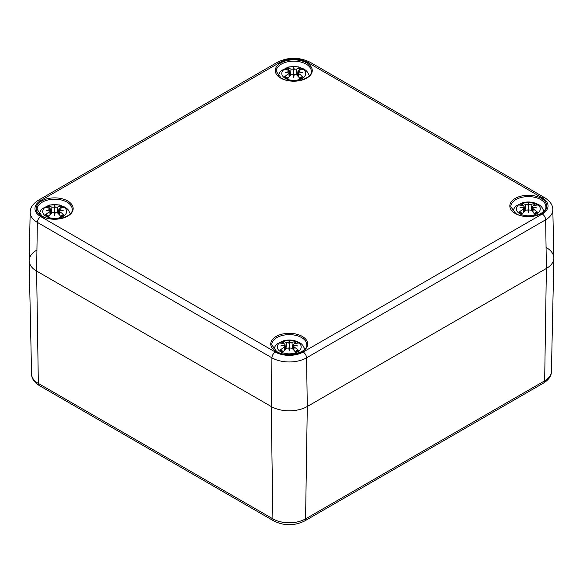 <?xml version="1.0" encoding="UTF-8"?>
<svg xmlns="http://www.w3.org/2000/svg" width="583" height="583" viewBox="0 0 583 583"><rect width="100%" height="100%" fill="white"/><g stroke="black" fill="none" stroke-linecap="round" stroke-linejoin="round"><path stroke-width="0.87" d="M546.38 247.622A25.521 14.735 180 0 1 553.85 258.225A25.521 14.735 180 0 1 546.38 268.464L307.292 406.497A25.521 14.735 180 0 1 271.197 406.497L36.62 271.066A25.521 14.735 180 0 1 29.15 260.827A25.521 14.735 180 0 1 36.62 250.231M542.263 213.997L303.175 352.03A19.705 11.376 180 0 1 275.314 352.03L40.737 216.599A19.705 11.376 180 0 1 40.737 200.516A4.788 2.762 -120 0 0 38.34 200.275C32.867 203.78 30.148 207.767 30.185 212.219L29.15 260.463A25.521 14.735 0 0 0 36.62 271.066L271.197 406.497A25.521 14.735 0 0 0 307.292 406.497L546.38 268.464A25.521 14.735 0 0 0 553.85 257.861L552.815 209.618C552.917 205.252 550.192 201.273 544.66 197.673A4.788 2.762 -60 0 0 542.263 197.907A19.705 11.376 180 0 1 542.263 213.997A4.788 2.762 60 0 1 545.652 219.791A24.486 14.138 0 0 0 552.815 209.618M302.213 78.348A11.959 6.909 180 0 1 282.201 75.251A11.959 6.909 180 0 1 296.849 66.79A11.959 6.909 180 0 1 302.213 78.348M294.204 74.522A31.555 1.173 100.8 0 1 293.759 77.422L294.204 74.522L296.499 74.748A31.832 13.97 62.3 0 1 299.924 78.465A11.048 6.377 0 0 0 302.92 76.737A31.832 22.292 -123 0 0 298.583 73.545L298.401 72.103A31.555 22.132 173.8 0 1 302.271 72.511A31.555 28.458 10.3 0 0 298.401 71.585L297.986 70.9L298.583 70.375A31.832 19.086 -48.5 0 1 302.92 69.61A11.048 6.377 0 0 0 299.924 67.883A31.832 17.169 109 0 0 296.499 69.173L294.204 69.158L293.759 71.024L293.307 69.158L291.012 69.173A31.832 17.169 -109 0 0 287.587 67.883L288.556 70.281M293.759 77.422A31.555 1.173 -100.8 0 1 293.307 74.522L293.759 76.65L293.759 67.592A31.555 5.16 95.6 0 1 294.204 69.158M289.875 75.899L289.11 72.103A31.555 22.132 -173.8 0 0 285.24 72.511A31.555 28.458 -10.3 0 1 289.11 71.585L288.928 73.545A31.832 22.292 123 0 0 284.591 76.737A11.048 6.377 0 0 0 287.587 78.465A31.832 13.97 -62.3 0 1 291.012 74.748L293.307 74.522M287.587 67.883A11.048 6.377 0 0 0 284.591 69.61A31.832 19.086 48.5 0 1 288.928 70.375L289.525 70.9L289.11 71.585M293.307 69.158A31.555 5.16 -95.6 0 1 293.759 67.592M297.636 75.899L298.401 72.103M302.92 76.737L302.074 76.628L299.385 78.173M298.955 70.281L299.924 67.883M284.591 76.737L285.437 76.628L288.126 78.173M298.43 72.103L298.401 71.585M63.124 216.38A11.959 6.909 180 0 1 43.113 213.291A11.959 6.909 180 0 1 57.761 204.83A11.959 6.909 180 0 1 63.124 216.38M55.115 212.562A31.555 1.173 100.8 0 1 54.664 215.462L55.115 212.562L57.411 212.788A31.832 13.97 62.3 0 1 60.836 216.504A11.048 6.377 0 0 0 63.831 214.77A31.832 22.292 -123 0 0 59.495 211.578L59.313 210.142A31.555 22.132 173.8 0 1 63.183 210.543A31.555 28.458 10.3 0 0 59.313 209.618L58.898 208.94L59.495 208.415A31.832 19.086 -48.5 0 1 63.831 207.65A11.048 6.377 0 0 0 60.836 205.923A31.832 17.169 109 0 0 57.411 207.213L55.115 207.198L54.664 209.064L54.219 207.198L51.923 207.213A31.832 17.169 -109 0 0 48.498 205.923L49.468 208.313M54.664 215.462A31.555 1.173 -100.8 0 1 54.219 212.562L54.664 214.682L54.664 205.631A31.555 5.16 95.6 0 1 55.115 207.198M50.787 213.932L50.437 210.667L50.021 210.142L49.839 211.578A31.832 22.292 123 0 0 45.503 214.77A11.048 6.377 0 0 0 48.498 216.504A31.832 13.97 -62.3 0 1 51.923 212.788L54.219 212.562M50.021 210.142A31.555 22.132 -173.8 0 0 46.152 210.543A31.555 28.458 -10.3 0 1 50.021 209.618L49.992 210.142M48.498 205.923A11.048 6.377 0 0 0 45.503 207.65A31.832 19.086 48.5 0 1 49.839 208.415L50.437 208.94L50.021 209.618M54.219 207.198A31.555 5.16 -95.6 0 1 54.664 205.631M58.548 213.932L59.313 210.142M63.831 214.77L62.986 214.668L60.297 216.206M59.867 208.313L60.836 205.923M45.503 214.77L46.349 214.668L49.038 216.206M59.342 210.142L59.313 209.618M536.79 213.779A11.959 6.909 180 0 1 516.778 210.682A11.959 6.909 180 0 1 531.426 202.228A11.959 6.909 180 0 1 536.79 213.779M528.781 209.953A31.555 1.173 100.8 0 1 528.336 212.861L528.781 209.953L531.077 210.179A31.832 13.97 62.3 0 1 534.502 213.895A11.048 6.377 0 0 0 537.497 212.168A31.832 22.292 -123 0 0 533.161 208.976L532.979 207.533A31.555 22.132 173.8 0 1 536.848 207.942A31.555 28.458 10.3 0 0 532.979 207.016L532.563 206.331L533.161 205.806A31.832 19.086 -48.5 0 1 537.497 205.048A11.048 6.377 0 0 0 534.502 203.314A31.832 17.169 109 0 0 531.077 204.604L528.781 204.597L528.336 206.455L527.885 204.597L525.589 204.604A31.832 17.169 -109 0 0 522.164 203.314L523.133 205.712M528.336 212.861A31.555 1.173 -100.8 0 1 527.885 209.953L528.336 212.081L528.336 203.022A31.555 5.16 95.6 0 1 528.781 204.597M524.452 211.33L524.102 208.065L523.687 207.533L523.505 208.976A31.832 22.292 123 0 0 519.169 212.168A11.048 6.377 0 0 0 522.164 213.895A31.832 13.97 -62.3 0 1 525.589 210.179L527.885 209.953M523.687 207.533A31.555 22.132 -173.8 0 0 519.817 207.942A31.555 28.458 -10.3 0 1 523.687 207.016L523.658 207.533M522.164 203.314A11.048 6.377 0 0 0 519.169 205.048A31.832 19.086 48.5 0 1 523.505 205.806L524.102 206.331L523.687 207.016M527.885 204.597A31.555 5.16 -95.6 0 1 528.336 203.022M532.213 211.33L532.979 207.533M537.497 212.168L536.651 212.059L533.962 213.604M533.532 205.712L534.502 203.314M519.169 212.168L520.014 212.059L522.703 213.604M533.008 207.533L532.979 207.016M297.702 351.819A11.959 6.909 180 0 1 277.69 348.721A11.959 6.909 180 0 1 292.338 340.261A11.959 6.909 180 0 1 297.702 351.819M289.693 347.993A31.555 1.173 100.8 0 1 289.241 350.893L289.693 347.993L291.988 348.219A31.832 13.97 62.3 0 1 295.413 351.935A11.048 6.377 0 0 0 298.409 350.208A31.832 22.292 -123 0 0 294.072 347.016L293.475 344.371L294.072 343.846A31.832 19.086 -48.5 0 1 298.409 343.081A11.048 6.377 0 0 0 295.413 341.354A31.832 17.169 109 0 0 291.988 342.644L289.693 342.629L289.241 344.495L288.796 342.629L286.501 342.644A31.832 17.169 -109 0 0 283.076 341.354L284.045 343.751M289.241 350.893A31.555 1.173 -100.8 0 1 288.796 347.993L289.241 350.113L289.241 341.062A31.555 5.16 95.6 0 1 289.693 342.629M285.364 349.363L285.014 346.105L284.599 345.573L284.417 347.016A31.832 22.292 123 0 0 280.08 350.208A11.048 6.377 0 0 0 283.076 351.935A31.832 13.97 -62.3 0 1 286.501 348.219L288.796 347.993M284.599 345.573A31.555 22.132 -173.8 0 0 280.729 345.974A31.555 28.458 -10.3 0 1 284.599 345.056L284.57 345.573M283.076 341.354A11.048 6.377 0 0 0 280.08 343.081A31.832 19.086 48.5 0 1 284.417 343.846L285.014 344.371L284.599 345.056M288.796 342.629A31.555 5.16 -95.6 0 1 289.241 341.062M293.89 345.056A31.555 28.458 10.3 0 1 297.76 345.974A31.555 22.132 173.8 0 0 293.89 345.573L293.125 349.363M298.409 350.208L297.563 350.099L294.874 351.644M294.444 343.751L295.413 341.354M280.08 350.208L280.926 350.099L283.615 351.644M31.577 374.177C31.555 378.454 34.135 382.251 39.323 385.56A4.788 2.762 -60 0 1 38.34 383.439A23.094 13.336 180 0 1 31.577 374.177L29.15 260.827M39.323 385.56L273.901 520.998A4.788 2.762 -60 0 1 272.917 518.87L38.34 383.439L36.62 271.066L37.348 222.393L271.926 357.824A24.486 14.138 0 0 0 306.556 357.824L545.652 219.791L546.38 268.464L544.66 380.837L305.572 518.87A23.094 13.336 180 0 1 272.917 518.87L271.197 406.497L271.926 357.824A4.788 2.762 120 0 1 275.314 352.03M273.901 520.998C284.132 525.961 294.357 525.961 304.588 520.998A4.788 2.762 -120 0 0 305.572 518.87L307.292 406.497L306.556 357.824A4.788 2.762 60 0 0 303.175 352.03M543.677 382.958A4.788 2.762 -120 0 0 544.66 380.837A23.094 13.336 180 0 0 551.423 371.575C551.431 375.875 548.843 379.671 543.677 382.958L304.588 520.998M38.34 200.275L277.428 62.243A4.788 2.762 60 0 1 279.825 62.476A19.705 11.376 180 0 1 307.686 62.476A4.788 2.762 -60 0 1 310.083 62.243L544.66 197.673M307.686 62.476L542.263 197.907M40.737 216.599A4.788 2.762 120 0 0 37.348 222.393A24.486 14.138 0 0 1 30.185 212.219M40.737 200.516L279.825 62.476M280.671 78.071A18.503 10.683 0 0 0 311.628 73.283A18.503 10.683 0 0 0 288.964 60.202A18.503 10.683 0 0 0 280.671 78.071M276.16 351.542A18.503 10.683 0 0 0 307.117 346.754A18.503 10.683 0 0 0 284.453 333.673A18.503 10.683 0 0 0 276.16 351.542M515.248 213.509A18.503 10.683 0 0 0 546.205 208.721A18.503 10.683 0 0 0 523.541 195.633A18.503 10.683 0 0 0 515.248 213.509M41.582 216.111A18.503 10.683 0 0 0 72.54 211.323A18.503 10.683 0 0 0 49.876 198.242A18.503 10.683 0 0 0 41.582 216.111M276.211 71.301A17.541 10.13 180 0 1 293.759 61.171A17.541 10.13 180 0 1 311.3 71.301C312.612 79.069 291.332 84.754 281.152 78.027L276.211 71.301M37.123 209.341A17.541 10.13 180 0 1 54.664 199.211A17.541 10.13 180 0 1 72.212 209.341C73.524 217.102 52.244 222.786 42.063 216.06L37.123 209.341M271.7 344.772A17.541 10.13 180 0 1 289.241 334.642A17.541 10.13 180 0 1 306.789 344.772C308.101 352.54 286.821 358.217 276.641 351.498L271.7 344.772M510.788 206.732A17.541 10.13 180 0 1 528.336 196.602A17.541 10.13 180 0 1 545.877 206.732C547.189 214.5 525.91 220.185 515.729 213.458L510.788 206.732M299.268 68.794A9.904 5.721 180 0 1 301.258 69.807M286.253 69.807A9.904 5.721 180 0 1 288.242 68.794M288.928 73.545L289.124 76.708M291.012 69.173L290.509 75.243M298.583 73.545L298.387 76.708M296.499 69.173L297.002 75.243M60.18 206.827A9.904 5.721 180 0 1 62.17 207.847M47.165 207.847A9.904 5.721 180 0 1 49.154 206.827M49.839 211.578L50.036 214.741M51.923 207.213L51.421 213.283M59.495 211.578L59.298 214.741M57.411 207.213L57.914 213.283M533.846 204.225A9.904 5.721 180 0 1 535.835 205.238M520.83 205.238A9.904 5.721 180 0 1 522.82 204.225M523.505 208.976L523.702 212.139M525.589 204.604L525.086 210.674M533.161 208.976L532.964 212.139M531.077 204.604L531.579 210.674M294.758 342.265A9.904 5.721 180 0 1 296.747 343.278M281.742 343.278A9.904 5.721 180 0 1 283.732 342.265M284.417 347.016L284.613 350.172M286.501 342.644L285.998 348.714M294.072 347.016L293.876 350.172M291.988 342.644L292.491 348.714M551.423 371.575L553.85 258.225M277.428 62.243C288.315 56.966 299.196 56.966 310.083 62.243M309.347 75.71L307.445 72.015L306.002 70.499L304.188 69.151L298.263 66.841L288.884 66.921L281.502 70.507L280.059 72.03L278.164 75.71M289.525 70.9L290.043 75.724M297.986 70.9L297.468 75.724M70.259 213.742L68.357 210.048L66.914 208.539L65.099 207.184L59.175 204.881L49.795 204.954L42.413 208.539L40.97 210.062L39.068 213.742M50.437 208.94L50.954 213.757M58.898 208.94L58.38 213.757M543.932 211.141L542.022 207.446L540.579 205.93L538.765 204.582L532.84 202.272L523.461 202.352L516.079 205.937L514.636 207.461L512.741 211.141M524.102 206.331L524.62 211.155M532.563 206.331L532.046 211.155M304.836 349.181L302.934 345.479L301.491 343.97L299.677 342.615L293.752 340.312L284.373 340.392L276.991 343.977L275.548 345.5L273.653 349.181M285.014 344.371L285.532 349.188M293.475 344.371L292.957 349.188"/></g></svg>
